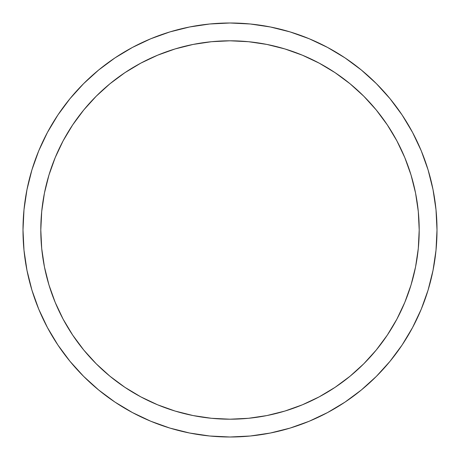 <?xml version="1.0" encoding="UTF-8"?>
<svg xmlns="http://www.w3.org/2000/svg" width="460" height="460" viewBox="0 0 460 460"><rect width="100%" height="100%" fill="white"/><g stroke="black" fill="none" stroke-linecap="round" stroke-linejoin="round"><path stroke-width="0.69" d="M419.198 230A189.198 189.198 0 0 1 230 419.198A189.198 189.198 0 0 1 40.802 230A189.198 189.198 0 0 1 230 40.802A189.198 189.198 0 0 1 419.198 230L418.289 248.544L415.564 266.909L411.05 284.924L404.794 302.404L396.859 319.188L387.314 335.11L376.251 350.025L363.785 363.785L350.025 376.251L335.11 387.314L319.188 396.859L302.404 404.794L284.924 411.05L266.909 415.564L248.544 418.289L230 419.198L211.456 418.289L193.091 415.564L175.076 411.05L157.596 404.794L140.812 396.859L124.89 387.314L109.974 376.251L96.215 363.785L83.749 350.025L72.686 335.11L63.141 319.188L55.206 302.404L48.95 284.924L44.436 266.909L41.711 248.544L40.802 230L41.711 211.456L44.436 193.091L48.95 175.076L55.206 157.596L63.141 140.812L72.686 124.89L83.749 109.974L96.215 96.215L109.974 83.749L124.89 72.686L140.812 63.141L157.596 55.206L175.076 48.95L193.091 44.436L211.456 41.711L230 40.802L248.544 41.711L266.909 44.436L284.924 48.95L302.404 55.206L319.188 63.141L335.11 72.686L350.025 83.749L363.785 96.215L376.251 109.974L387.314 124.89L396.859 140.812L404.794 157.596L411.05 175.076L415.564 193.091L418.289 211.456L419.198 230M23 230A207 207 0 0 1 230 23A207 207 0 0 1 437 230A207 207 0 0 1 230 437A207 207 0 0 1 23 230L23.995 250.292L26.979 270.382L31.912 290.087L38.755 309.218L47.443 327.577L57.885 345.006L69.989 361.318L83.628 376.372L98.681 390.011L114.994 402.115L132.422 412.557L150.782 421.245L169.912 428.087L189.618 433.021L209.708 436.005L230 437L250.292 436.005L270.382 433.021L290.087 428.087L309.218 421.245L327.577 412.557L345.006 402.115L361.318 390.011L376.372 376.372L390.011 361.318L402.115 345.006L412.557 327.577L421.245 309.218L428.087 290.087L433.021 270.382L436.005 250.292L437 230L436.005 209.708L433.021 189.618L428.087 169.912L421.245 150.782L412.557 132.422L402.115 114.994L390.011 98.681L376.372 83.628L361.318 69.989L345.006 57.885L327.577 47.443L309.218 38.755L290.087 31.912L270.382 26.979L250.292 23.995L230 23L209.708 23.995L189.618 26.979L169.912 31.912L150.782 38.755L132.422 47.443L114.994 57.885L98.681 69.989L83.628 83.628L69.989 98.681L57.885 114.994L47.443 132.422L38.755 150.782L31.912 169.912L26.979 189.618L23.995 209.708L23 230M417.956 251.626L415.564 266.909M263.867 416.145L248.544 418.289M208.374 417.956L193.091 415.564M43.855 263.867L41.711 248.544M42.044 208.374L44.436 193.091M196.132 43.855L211.456 41.711M251.626 42.044L266.909 44.436M416.145 196.132L418.289 211.456M428.087 169.912L421.245 150.782M345.006 57.885L327.577 47.443M169.912 31.912L150.782 38.755M57.885 114.994L47.443 132.422M31.912 290.087L38.755 309.218M114.994 402.115L132.422 412.557M290.087 428.087L309.218 421.245M402.115 345.006L412.557 327.577M72.686 124.89L83.749 109.974M335.11 72.686L350.025 83.749M387.314 335.11L376.251 350.025M124.89 387.314L109.974 376.251M302.404 55.206L301.099 54.671M55.206 157.596L54.671 158.901M157.596 404.794L158.901 405.329M404.794 302.404L405.329 301.099"/></g></svg>
